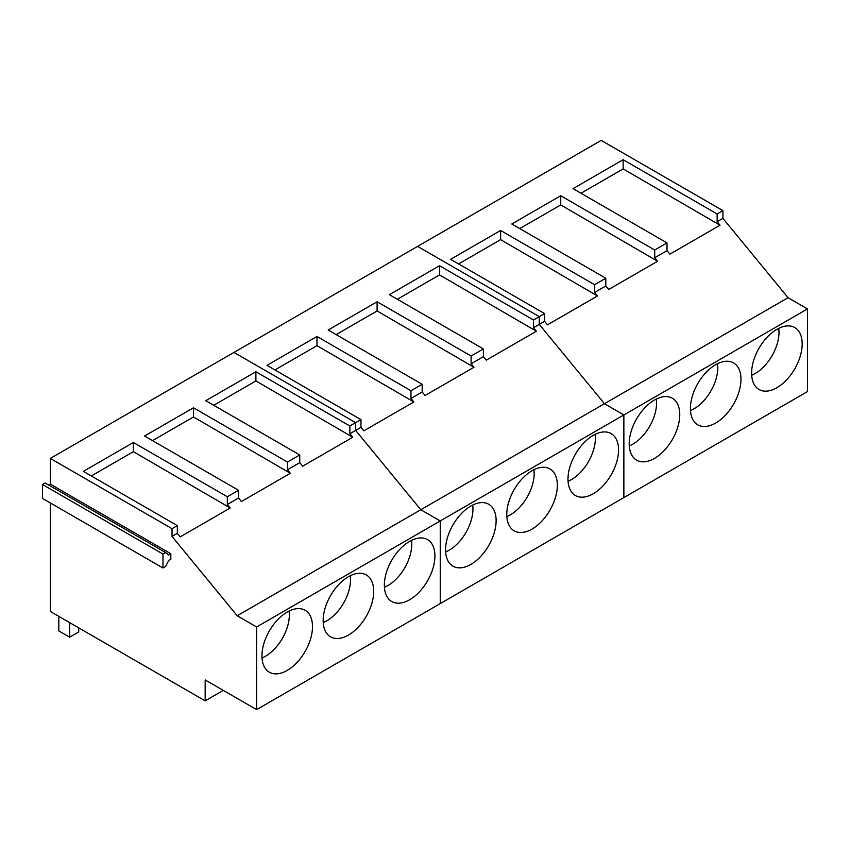 <?xml version="1.0" encoding="UTF-8"?>
<svg xmlns="http://www.w3.org/2000/svg" width="850" height="850" viewBox="0 0 850 850"><rect width="100%" height="100%" fill="white"/><g stroke="black" fill="none" stroke-linecap="round" stroke-linejoin="round"><path stroke-width="1.27" d="M262.012 657.932A33.649 19.433 120 0 0 289.329 614.986A33.649 19.433 120 0 0 289.064 611.065M323.223 622.593A33.649 19.433 120 0 0 350.54 579.647A33.649 19.433 120 0 0 350.274 575.726M384.423 587.254A33.649 19.433 120 0 0 411.751 544.308A33.649 19.433 120 0 0 411.485 540.388M445.634 551.916A33.649 19.433 120 0 0 472.961 508.969A33.649 19.433 120 0 0 472.696 505.049M506.844 516.577A33.649 19.433 120 0 0 534.172 473.631A33.649 19.433 120 0 0 533.906 469.71M568.055 481.238A33.649 19.433 120 0 0 595.372 438.292A33.649 19.433 120 0 0 595.117 434.371M629.266 445.899A33.649 19.433 120 0 0 656.582 402.953A33.649 19.433 120 0 0 656.327 399.033M690.476 410.561A33.649 19.433 120 0 0 717.793 367.614A33.649 19.433 120 0 0 717.528 363.694M751.687 375.222A33.649 19.433 120 0 0 779.004 332.276A33.649 19.433 120 0 0 778.738 328.355M69.668 622.636L69.668 637.171L58.831 630.912L58.831 616.378M69.668 637.171L78.71 631.954L78.71 627.852M299.752 462.676L287.459 469.774L287.459 462.039L299.752 454.952L299.752 462.676L302.632 466.183L352.761 437.251L349.871 433.734L349.871 426.009L255.893 371.748L255.893 380.928L352.761 437.251M227.333 496.751L227.333 504.486L238.542 498.015L238.542 490.291L227.333 496.751L133.354 442.499L133.354 451.679L230.222 507.992L227.333 504.486M177.331 525.629L177.331 533.354L172.029 536.414L172.029 528.689L177.331 525.629L83.353 471.368L133.354 442.499M170.829 553.732L168.651 554.986L165.623 552.564L162.988 554.083L162.988 567.991L165.623 566.472L168.651 560.554L170.829 559.3L170.829 553.732L50.331 484.16L50.331 458.426L172.029 528.689M223.306 690.391L205.169 700.857L50.331 611.469L50.331 502.956M205.169 700.857L205.169 679.926L256.615 709.622L256.615 626.971L237.192 615.751L172.029 536.414M433.872 564.878A35.753 20.644 120 0 0 427.518 539.601A35.753 20.644 120 0 0 385.401 576.247A35.753 20.644 120 0 0 391.765 601.524A35.753 20.644 120 0 0 433.872 564.878M372.661 600.217A35.753 20.644 120 0 0 366.308 574.94A35.753 20.644 120 0 0 324.201 611.586A35.753 20.644 120 0 0 330.554 636.862A35.753 20.644 120 0 0 372.661 600.217M311.451 635.556A35.753 20.644 120 0 0 305.097 610.279A35.753 20.644 120 0 0 262.99 646.924A35.753 20.644 120 0 0 269.344 672.201A35.753 20.644 120 0 0 311.451 635.556M299.752 454.952L205.764 400.69L255.893 371.748M213.722 405.28L255.893 380.928M238.542 490.291L144.564 436.029L193.481 407.788L193.481 416.967L290.349 473.28L241.421 501.521L238.542 498.015M290.349 473.28L287.459 469.774M193.481 407.788L287.459 462.039M152.511 440.619L193.481 416.967M230.222 507.992L180.221 536.86L177.331 533.354M91.301 475.957L133.354 451.679M162.988 554.083L42.5 484.511L42.5 498.429L162.988 567.991M50.331 484.16L48.748 485.084M165.623 552.564L45.135 482.991L42.5 484.511M256.615 709.622L440.247 603.606L440.247 520.954L623.868 414.938L623.868 497.59L623.868 414.938L807.5 308.922L807.5 391.574L440.247 603.606L440.247 520.954L256.615 626.971M807.5 308.922L788.067 297.702L604.446 403.718L623.868 414.938L604.446 403.718L420.814 509.734L440.247 520.954L420.814 509.734L237.192 615.751M788.067 297.702L722.914 218.365L722.914 210.641L601.216 140.377L233.962 352.41L355.661 422.673L355.661 430.397L420.814 509.734L355.661 430.397L349.871 433.734M422.174 384.274L328.185 330.013L377.103 301.761L377.103 310.951L473.971 367.264L425.053 395.505L422.174 391.999L422.174 384.274L410.964 390.734L316.986 336.483L316.986 345.663L413.844 401.976L363.842 430.844L360.963 427.337L360.963 419.613L349.871 426.009M360.963 427.337L355.661 430.397L355.661 422.673L233.962 352.41L50.331 458.426M483.384 356.66L471.091 363.757L471.091 356.022L483.384 348.936L483.384 356.66L486.264 360.166L536.392 331.234L533.503 327.717L533.503 319.993L439.524 265.731L439.524 274.911L536.392 331.234M410.964 390.734L410.964 398.469L422.174 391.999M617.504 458.862A35.753 20.644 120 0 0 611.139 433.585A35.753 20.644 120 0 0 569.032 470.231A35.753 20.644 120 0 0 575.397 495.507A35.753 20.644 120 0 0 617.504 458.862M556.293 494.201A35.753 20.644 120 0 0 549.929 468.924A35.753 20.644 120 0 0 507.822 505.569A35.753 20.644 120 0 0 514.186 530.846A35.753 20.644 120 0 0 556.293 494.201M495.082 529.539A35.753 20.644 120 0 0 488.729 504.263A35.753 20.644 120 0 0 446.611 540.908A35.753 20.644 120 0 0 452.976 566.185A35.753 20.644 120 0 0 495.082 529.539M483.384 348.936L389.396 294.674L439.524 265.731M397.354 299.264L439.524 274.911M473.971 367.264L471.091 363.757M377.103 301.761L471.091 356.022M336.143 334.603L377.103 310.951M360.963 419.613L266.974 365.351L316.986 336.483M413.844 401.976L410.964 398.469M274.933 369.941L316.986 345.663M605.795 278.248L511.817 223.996L560.734 195.744L560.734 204.935L657.602 261.248L608.685 289.489L605.795 285.983L605.795 278.248L594.596 284.718L500.608 230.467L500.608 239.647L597.476 295.959L547.474 324.828L544.584 321.321L544.584 313.597L539.283 316.657L417.594 246.394L539.283 316.657L539.283 324.381L604.446 403.718L539.283 324.381L533.503 327.717M544.584 321.321L539.283 324.381L539.283 316.657L533.503 319.993M667.006 250.644L654.713 257.741L654.713 250.006L667.006 242.909L667.006 250.644L669.896 254.15L720.014 225.218L717.134 221.701L717.134 213.977L623.146 159.715L623.146 168.895L720.014 225.218M594.596 284.718L594.596 292.453L605.795 285.983M801.125 352.846A35.753 20.644 120 0 0 794.771 327.569A35.753 20.644 120 0 0 752.664 364.214A35.753 20.644 120 0 0 759.018 389.491A35.753 20.644 120 0 0 801.125 352.846M739.925 388.184A35.753 20.644 120 0 0 733.561 362.908A35.753 20.644 120 0 0 691.454 399.553A35.753 20.644 120 0 0 697.808 424.83A35.753 20.644 120 0 0 739.925 388.184M678.714 423.523A35.753 20.644 120 0 0 672.35 398.246A35.753 20.644 120 0 0 630.243 434.892A35.753 20.644 120 0 0 636.597 460.169A35.753 20.644 120 0 0 678.714 423.523M667.006 242.909L573.028 188.657L623.146 159.715M580.975 193.248L623.146 168.895M657.602 261.248L654.713 257.741M560.734 195.744L654.713 250.006M519.775 228.586L560.734 204.935M544.584 313.597L450.606 259.335L500.608 230.467M597.476 295.959L594.596 292.453M458.564 263.925L500.608 239.647M722.914 218.365L717.134 221.701M722.914 210.641L717.134 213.977"/></g></svg>
